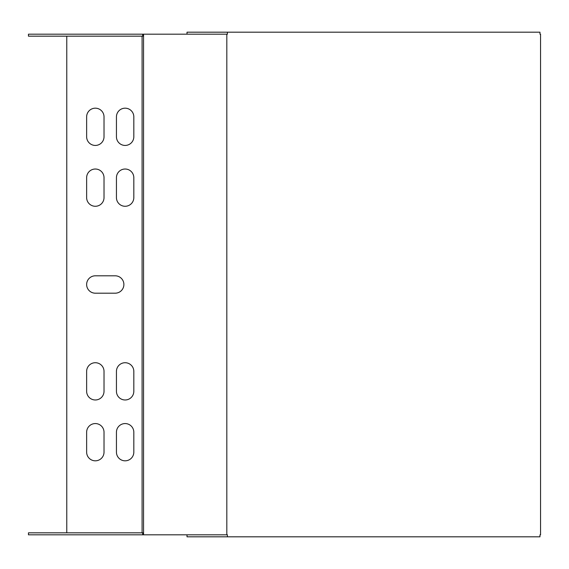 <?xml version="1.0" encoding="UTF-8"?>
<svg xmlns="http://www.w3.org/2000/svg" width="569" height="569" viewBox="0 0 569 569"><rect width="100%" height="100%" fill="white"/><g stroke="black" fill="none" stroke-linecap="round" stroke-linejoin="round"><path stroke-width="0.85" d="M143.552 34.183L143.552 534.817L226.818 534.817L226.818 34.183L28.45 34.183L28.45 36.167L143.552 36.167M143.552 534.817L28.45 534.817L28.45 532.833L143.552 532.833M115.194 293.191L95.329 293.191A8.691 8.691 0 0 1 86.637 284.5A8.691 8.691 0 0 1 95.329 275.809L115.194 275.809A8.691 8.691 0 0 1 123.886 284.5A8.691 8.691 0 0 1 115.194 293.191M133.822 197.585L133.822 177.713A8.691 8.691 0 0 0 125.13 169.021A8.691 8.691 0 0 0 116.439 177.713L116.439 197.585A8.691 8.691 0 0 0 125.13 206.277A8.691 8.691 0 0 0 133.822 197.585M104.02 197.585L104.02 177.713A8.691 8.691 0 0 0 95.329 169.021A8.691 8.691 0 0 0 86.637 177.713L86.637 197.585A8.691 8.691 0 0 0 95.329 206.277A8.691 8.691 0 0 0 104.02 197.585M133.822 391.287L133.822 371.415A8.691 8.691 0 0 0 125.13 362.723A8.691 8.691 0 0 0 116.439 371.415L116.439 391.287A8.691 8.691 0 0 0 125.13 399.979A8.691 8.691 0 0 0 133.822 391.287M104.02 391.287L104.02 371.415A8.691 8.691 0 0 0 95.329 362.723A8.691 8.691 0 0 0 86.637 371.415L86.637 391.287A8.691 8.691 0 0 0 95.329 399.979A8.691 8.691 0 0 0 104.02 391.287M133.822 136.738L133.822 116.873A8.691 8.691 0 0 0 125.13 108.181A8.691 8.691 0 0 0 116.439 116.873L116.439 136.738A8.691 8.691 0 0 0 125.13 145.436A8.691 8.691 0 0 0 133.822 136.738M104.02 136.738L104.02 116.873A8.691 8.691 0 0 0 95.329 108.181A8.691 8.691 0 0 0 86.637 116.873L86.637 136.738A8.691 8.691 0 0 0 95.329 145.436A8.691 8.691 0 0 0 104.02 136.738M133.822 452.127L133.822 432.262A8.691 8.691 0 0 0 125.13 423.564A8.691 8.691 0 0 0 116.439 432.262L116.439 452.127A8.691 8.691 0 0 0 125.13 460.819A8.691 8.691 0 0 0 133.822 452.127M104.02 452.127L104.02 432.262A8.691 8.691 0 0 0 95.329 423.564A8.691 8.691 0 0 0 86.637 432.262L86.637 452.127A8.691 8.691 0 0 0 95.329 460.819A8.691 8.691 0 0 0 104.02 452.127M66.772 532.833L66.772 36.167M142.094 36.167L142.094 532.833M142.684 534.817L142.684 532.833M142.684 34.183L142.684 36.167M226.818 34.183L227.401 34.183L227.401 32.191L539.967 32.191L539.967 34.183L540.55 34.183L540.55 534.817L539.967 534.817L539.967 536.809L227.401 536.809L227.401 534.817L226.818 534.817M187.016 34.183L187.016 32.191L227.401 32.191M187.016 534.817L187.016 536.809L227.401 536.809"/></g></svg>
